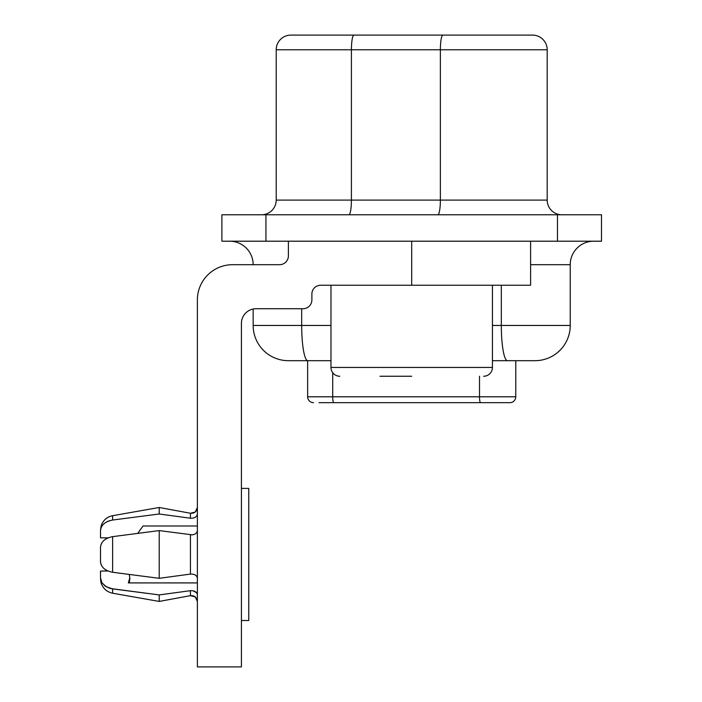 <?xml version="1.0" encoding="UTF-8"?>
<svg xmlns="http://www.w3.org/2000/svg" width="702" height="702" viewBox="0 0 702 702"><rect width="100%" height="100%" fill="white"/><g stroke="black" fill="none" stroke-linecap="round" stroke-linejoin="round"><path stroke-width="1.05" d="M532.511 35.1L442.927 35.1L532.511 35.1A14.681 14.681 0 0 1 547.191 49.781L547.191 200.096A14.681 14.681 0 0 0 561.872 214.777A14.681 14.681 0 0 1 547.191 200.096L351.412 200.096A14.681 2.545 -90 0 1 348.868 214.777M437.829 214.777A14.681 2.545 -90 0 0 440.373 200.096L440.373 49.781A14.681 2.545 -90 0 1 442.927 35.1L290.891 35.1A14.681 14.681 0 0 0 276.211 49.781L276.211 200.096L351.412 200.096L351.412 49.781L547.191 49.781M318.971 402.667L509.889 402.667A5.87 5.87 0 0 0 515.768 396.797L515.768 360.688L535.003 360.688L492.435 360.688M330.967 360.688L288.39 360.688A35.232 35.232 0 0 1 253.159 325.456L253.159 309.02A14.681 14.681 0 0 0 241.418 323.403A14.681 14.681 0 0 1 256.098 308.722L303.071 308.722A8.81 8.81 0 0 0 311.881 299.912L311.881 294.041A8.81 8.81 0 0 1 320.691 285.24L411.697 285.24L411.697 241.198M288.39 241.198L288.39 255.879A8.81 8.81 0 0 1 279.589 264.689L232.608 264.689A35.232 35.232 0 0 0 197.376 299.912L197.376 666.9L241.418 666.9L241.418 323.403M265.935 214.777L221.893 214.777L221.893 241.198L601.5 241.198L601.5 214.777L265.935 214.777L265.935 241.198M530.598 241.198L530.598 285.24L411.697 285.24M530.598 264.689L570.235 264.689A23.491 23.491 0 0 1 593.725 241.198A23.491 23.491 0 0 0 570.235 264.689L570.235 325.456L492.435 325.456M379.993 376.246L411.697 376.246M339.768 376.246A8.81 8.81 0 0 1 330.967 367.444L492.435 367.444A8.81 8.81 0 0 1 483.625 376.246M159.214 530.598L137.706 533.38L159.214 530.598L159.214 578.316L190.444 574.078C194.594 573.946 196.911 575.359 197.376 578.316C196.911 575.359 194.594 573.946 190.444 574.078L159.214 578.316L112.627 572.27C104.835 570.691 100.79 566.997 100.5 561.196L100.5 547.718C100.79 541.909 104.835 538.223 112.627 536.644L159.214 530.598L192.392 534.863M197.376 530.598C196.911 533.546 194.594 534.959 190.444 534.836L190.444 574.078C194.594 573.946 196.911 575.359 197.376 578.316M261.53 214.777A14.681 14.681 0 0 0 276.211 200.096A14.681 14.681 0 0 1 261.53 214.777M253.159 264.689A23.491 23.491 0 0 0 229.677 241.198A23.491 23.491 0 0 1 253.159 264.689L232.608 264.689M100.5 561.46L100.526 561.96M100.632 562.793L100.807 563.574M100.939 564.022L101.281 564.934M103.685 568.295L104.598 569.076M102.027 566.303L101.325 565.031L102.027 566.303M100.614 562.688L100.553 562.188L100.614 562.688M108.047 537.846L100.5 537.846L100.5 531.107C100.79 525.307 104.835 521.612 112.627 520.033L159.214 513.996L190.444 518.225C194.594 518.357 196.911 516.944 197.376 513.996L196.841 515.786L195.314 517.269M106.063 538.838L104.782 539.698L106.063 538.838M129.852 577.825L128.369 582.844M197.376 594.919C196.911 591.97 194.594 590.558 190.444 590.68C194.594 590.558 196.911 591.97 197.376 594.919C196.911 591.97 194.594 590.558 190.444 590.68L159.214 594.919L110.916 588.574L105.625 586.407L102.027 582.914L106.292 586.819L112.627 588.881L109.275 588.127L104.396 585.521M193.032 590.759L196.542 592.716M102.027 582.914L100.5 577.807L100.5 571.068L107.836 570.972M159.214 594.919L159.214 601.43L112.627 593.216C106.537 591.865 102.632 588.197 100.904 582.204L100.5 578.755L100.956 582.406C102.729 588.285 106.625 591.891 112.627 593.216L112.627 588.881L147.569 593.418M109.661 520.665L107.994 521.261L109.661 520.665M107.178 521.63L106.476 521.998L107.178 521.63M197.376 526L143.068 526L137.706 533.38L140.891 528.922M241.418 488.399L248.762 488.399L248.762 620.515L241.418 620.515M128.326 582.914L197.376 582.914M129.291 574.447L129.852 578.755L129.256 582.914L129.844 578.229M100.5 577.807L100.5 571.068M104.782 569.217L106.063 570.077M100.5 547.709L100.5 554.457M100.544 546.779L100.614 546.235M101.509 543.497L102.027 542.602M197.376 513.996C196.911 516.944 194.594 518.357 190.444 518.225L191.093 518.287M190.444 518.225L190.444 513.259L159.214 507.485L159.214 513.996M535.003 360.688A35.232 35.232 0 0 0 570.235 325.456A35.232 35.232 0 0 1 535.003 360.688M479.51 376.246L479.51 396.797L515.768 396.797A5.87 5.87 0 0 1 509.889 402.667L504.641 402.667M482.3 402.667L479.598 402.667M499.438 402.667L496.595 402.667M490.628 402.667L489.513 402.667M307.634 360.688L307.634 396.797L479.51 396.797A5.87 1.071 90 0 0 480.58 402.667M313.504 402.667A5.87 5.87 0 0 1 307.634 396.797A5.87 5.87 0 0 0 313.504 402.667A5.87 5.87 0 0 1 307.634 396.797A5.87 5.87 0 0 0 313.504 402.667M330.967 325.456L253.159 325.456M501.325 285.24L501.325 325.456A35.232 6.116 90 0 0 507.441 360.688M301.685 308.722L301.685 325.456A35.232 6.116 -90 0 0 307.801 360.688M557.467 241.198L557.467 214.777M276.211 49.781L351.412 49.781A14.681 2.545 90 0 1 353.966 35.1M561.872 214.777A14.681 14.681 0 0 1 547.191 200.096A14.681 14.681 0 0 0 561.872 214.777M190.444 590.68L190.444 595.656L195.226 596.884M159.214 507.485L112.627 515.698C107.555 516.733 103.922 519.603 101.72 524.28L100.5 530.15L101.123 525.921C103.036 520.349 106.871 516.944 112.627 515.698L112.627 520.033M112.627 536.644L112.627 572.27M332.713 372.709L332.713 396.797A5.87 1.071 90 0 0 333.783 402.667M509.889 402.667A5.87 5.87 0 0 0 515.768 396.797A5.87 5.87 0 0 1 509.889 402.667M330.967 285.24L330.967 367.444M195.261 596.919L197.376 601.421C196.814 597.323 194.507 595.401 190.444 595.656L159.214 601.43M195.261 511.995L197.376 507.493C196.814 511.591 194.507 513.513 190.444 513.259L195.226 512.03M129.852 577.807L129.852 578.755M492.435 285.24L492.435 367.444"/></g></svg>

